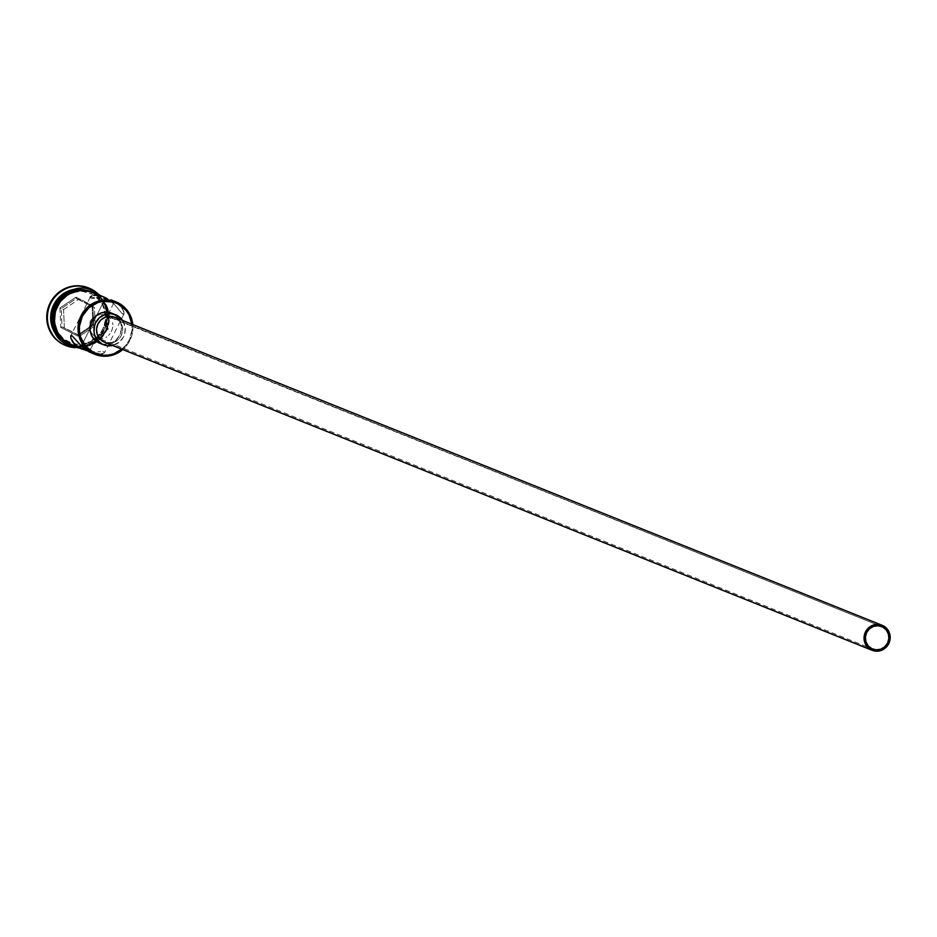 <?xml version="1.0" encoding="UTF-8"?>
<svg xmlns="http://www.w3.org/2000/svg" width="937" height="937" viewBox="0 0 937 937"><rect width="100%" height="100%" fill="white"/><g stroke="black" fill="none" stroke-linecap="round" stroke-linejoin="round"><path stroke-width="0.7" stroke-dasharray="4.68 3.51" d="M96.441 337.484L94.414 336.184L96.441 337.484L95.059 340.248L96.441 337.484L98.619 338.327L872.605 649.036M107.333 315.839L102.672 314.563L97.835 315.055L93.513 317.186L90.397 320.922L89.284 325.607L89.765 329.168L91.217 332.506L94.414 336.184L91.217 332.506L89.495 328.009L90.397 320.922L95.574 315.921L100.224 314.586L105.073 314.961L880.675 626.209L109.278 317.104L107.333 315.839L109.055 312.408L107.333 315.839L881.635 626.537M110.835 318.721L109.278 317.104L110.835 318.721M112.627 322.597L112.897 324.764L112.627 322.597M112.745 326.99L112.206 329.297L112.745 326.99M111.28 331.557L112.206 329.297L111.28 331.557M108.516 335.423L110.027 333.631L108.516 335.423M105.904 337.414L106.818 336.851L105.904 337.414M102.941 338.491L100.809 338.655L102.941 338.491M98.619 338.327L100.809 338.655L98.619 338.327M114.677 317.28L883.169 625.764L115.649 317.725A13.469 13.013 111.9 0 0 114.619 317.256M111.831 313.239L113.002 313.778A16.163 15.624 111.9 0 0 111.761 313.216M123.825 314.2L124.117 313.239L123.098 314.317L122.009 313.485L114.583 304.607L107.614 298.926L114.583 304.607L122.009 313.485L123.825 314.2L123.953 311.693L120.147 305.368L114.595 301.398L109.055 312.408L114.595 301.398L118.191 302.85L111.116 299.922M81.261 346.163L105.249 298.481L81.261 346.163M87.34 350.825L91.018 351.445L87.34 350.825M94.543 351.726L91.018 351.445L94.543 351.726M100.564 351.726L97.764 351.773L100.564 351.726M104.159 351.972L102.765 351.738L104.159 351.972M91.311 352.898L98.444 354.432L102.777 353.788L104.569 352.476M95.059 340.248L89.179 351.925L95.059 340.248M66.679 342.895L67.792 341.607A26.669 25.767 -68.1 0 1 55.47 327.552A26.669 25.767 -68.1 0 1 68.963 293.937A26.669 25.767 -68.1 0 1 91.756 293.972L92.095 292.367A28.286 27.337 111.9 0 0 68.366 292.121A28.286 27.337 -68.1 0 1 89.917 291.384A28.286 27.337 -68.1 0 1 92.095 292.367L90.807 291.852L91.158 290.177L90.807 291.852A28.286 27.337 111.9 0 0 88.64 290.868A28.286 27.337 111.9 0 0 77.806 288.983A28.286 27.337 -68.1 0 1 90.807 291.852L92.095 292.367A28.286 27.337 -68.1 0 1 104.276 328.946A28.286 27.337 -68.1 0 1 68.858 343.879A28.286 27.337 -68.1 0 1 66.679 342.895A28.286 27.337 -68.1 0 1 53.784 328.454A28.286 27.337 111.9 0 0 66.679 342.895L65.391 342.38A28.286 27.337 -68.1 0 1 58.434 337.238A28.286 27.337 111.9 0 0 65.391 342.38L66.679 342.895A28.286 27.337 111.9 0 0 103.738 330.058A28.286 27.337 111.9 0 0 92.095 292.367L91.756 293.972L96.007 296.713L102.484 304.49L105.518 314.305L105.565 319.505L102.73 329.508L96.406 337.73L92.213 340.763L87.539 342.919L77.49 344.277L72.5 343.434L63.54 338.866L57.052 331.077L55.072 326.345L53.971 316.074L54.92 310.943L59.593 301.644L63.142 297.849L72.008 292.66L82.058 291.302L91.756 293.972A26.669 25.767 -68.1 0 1 94.204 295.401A26.669 25.767 -68.1 0 1 103.574 327.669A26.669 25.767 -68.1 0 1 74.14 343.82A26.669 25.767 -68.1 0 1 67.792 341.607L66.679 342.895M64.7 343.188L65.391 342.38A28.286 27.337 111.9 0 0 67.569 343.364A28.286 27.337 111.9 0 0 102.988 328.43A28.286 27.337 111.9 0 0 90.807 291.852A28.286 27.337 -68.1 0 1 102.449 329.543A28.286 27.337 -68.1 0 1 65.391 342.38L64.7 343.188M105.588 297.79L101.325 296.08L105.588 297.79M114.197 301.199L112.381 300.402M69.244 344.043A28.286 27.337 111.9 0 1 67.066 343.047L62.556 340.143L55.681 331.885L53.573 326.861L52.308 318.721A28.286 27.337 111.9 0 0 67.066 343.047L68.354 343.563A28.286 27.337 -68.1 0 1 56.173 306.985A28.286 27.337 -68.1 0 1 91.592 292.051A28.286 27.337 -68.1 0 1 91.908 292.18L83.475 290.212L72.828 291.653L63.423 297.158L56.712 305.872L53.702 316.483L54.85 327.376L60.003 336.887L67.066 343.047L77.349 345.882L88.008 344.441L97.413 338.936L104.124 330.222L107.134 319.599L105.975 308.718L100.833 299.208L92.482 292.531A28.286 27.337 111.9 0 0 91.264 291.946A28.286 27.337 111.9 0 0 90.303 291.536A28.286 27.337 111.9 0 0 60.565 298.13L66.586 293.422L76.811 289.873L87.481 290.587L92.482 292.531A28.286 27.337 111.9 0 1 96.816 295.296A28.286 27.337 111.9 0 1 105.085 328.114A28.286 27.337 111.9 0 1 76.248 345.788A28.286 27.337 111.9 0 1 70.205 344.406A28.286 27.337 111.9 0 1 69.244 344.043L70.521 344.558A28.286 27.337 -68.1 0 1 68.354 343.563L70.849 344.675A28.286 27.337 -68.1 0 1 70.521 344.558M91.92 292.18A28.286 27.337 -68.1 0 1 93.759 293.047A28.286 27.337 -68.1 0 1 97.483 295.342A28.286 27.337 -68.1 0 1 106.373 328.606A28.286 27.337 -68.1 0 1 76.787 346.21A28.286 27.337 -68.1 0 1 70.849 344.675L78.638 346.397L89.296 344.957L98.69 339.452L105.412 330.738L108.423 320.114L107.263 309.233L102.121 299.723L98.268 295.951L91.92 292.192M88.488 287.905L90.737 288.936A30.98 29.937 111.9 0 0 88.675 287.987M94.532 293.058A28.555 27.595 -68.1 0 1 106.291 331.112A28.555 27.595 -68.1 0 1 68.869 344.066M93.887 292.801L102.32 299.547L107.509 309.14L108.68 320.138L105.647 330.855L98.865 339.651L89.378 345.214L78.614 346.667L68.237 343.809A28.555 27.595 111.9 0 0 105.647 330.855A28.555 27.595 111.9 0 0 93.887 292.801L83.498 289.943M121.927 349.22L126.331 344.675L129.165 340.166L132.058 329.953L131.965 324.214A27.208 26.295 -68.1 0 1 121.927 349.22M99.72 343.211A16.163 15.624 111.9 0 0 119.959 334.673A16.163 15.624 111.9 0 0 113.002 313.778L117.781 317.596L120.721 323.031L121.377 329.25L119.655 335.317L115.825 340.295L110.449 343.446L104.358 344.266L101.009 343.656M65.602 345.472A30.98 29.937 111.9 0 0 104.148 328.828A30.98 29.937 111.9 0 0 90.737 288.936L95.668 292.121L99.884 296.244L105.518 306.668L106.783 318.592L103.492 330.211L96.136 339.768L85.841 345.788L80.067 347.17L74.164 347.369L65.414 345.402M93.688 325.209L92.88 305.755L76.002 297.134L59.945 307.992L60.753 327.458L77.63 336.067L93.688 325.209L77.63 336.067L60.753 327.458L62.029 326.872L64.348 327.798L63.587 309.573L61.268 308.636L62.029 326.872L77.83 334.931L62.029 326.872L77.83 334.931L92.868 324.764L95.187 325.701L80.149 335.856L77.83 334.931L77.63 336.067L77.83 334.931L92.868 324.764L92.107 306.54L94.426 307.465L95.187 325.701L92.868 324.764L93.688 325.209L92.868 324.764L92.107 306.54L76.307 298.481L94.426 307.465L92.107 306.54L92.88 305.755L93.688 325.209M97.097 293.035A30.98 29.937 -68.1 0 1 105.237 328.009A30.98 29.937 -68.1 0 1 75.183 347.65A30.98 29.937 111.9 0 0 105.237 328.009A30.98 29.937 111.9 0 0 97.097 293.035M63.259 296.947L59.453 301.023M54.44 310.967L53.432 316.472M59.804 337.062L63.681 340.869M95.75 293.726L102.965 299.805L108.153 309.397L109.324 320.395L106.291 331.112L99.509 339.908L90.011 345.472L79.258 346.924L73.918 346.022M73.414 345.601L79.282 346.655L84.67 346.467L94.895 342.93L103.105 335.68L108.06 325.83L109.008 314.867L105.799 304.466L98.912 296.209L92.353 292.356M124.117 313.239L122.009 307.582L114.595 301.398M71.165 344.816A28.286 27.337 111.9 0 0 105.67 331.721A28.286 27.337 111.9 0 0 97.811 295.378A28.286 27.337 111.9 0 0 94.403 293.304M92.47 353.331L98.444 354.432L104.054 353.132M132.808 324.565A28.286 27.337 -68.1 0 1 122.77 349.56A28.286 27.337 111.9 0 0 132.808 324.565M122.63 320.477A16.163 15.624 -68.1 0 1 112.592 345.472L119.678 341.841L123.52 336.863L124.668 333.912L125.207 327.645L122.63 320.477M104.581 342.263A13.469 13.013 111.9 0 0 121.447 335.141A13.469 13.013 111.9 0 0 115.649 317.725L119.631 320.911L122.079 325.432L122.63 330.62L121.201 335.68L118.003 339.826L113.518 342.45L105.658 342.637M63.587 309.573L78.626 299.407L76.307 298.481L61.268 308.636L63.587 309.573L78.626 299.407L94.426 307.465L95.187 325.701L80.149 335.856L64.348 327.798L63.587 309.573M62.029 326.872L60.753 327.458L59.945 307.992L61.268 308.636L62.029 326.872M61.268 308.636L59.945 307.992L76.002 297.134L76.307 298.481L61.268 308.636M76.307 298.481L76.002 297.134L92.88 305.755L92.107 306.54L76.307 298.481M123.953 314.012L104.511 352.652M90.303 291.536L91.592 292.051M88.64 290.868L89.917 291.384M100.622 295.682L108.235 329.203L79.551 348.177M67.569 343.364L68.858 343.879M90.257 297.064L70.825 335.704"/><path stroke-width="1.41" d="M94.403 293.304L101.325 296.08L94.403 293.304A28.286 27.337 111.9 0 0 92.236 292.309A28.286 27.337 111.9 0 0 56.817 307.242A28.286 27.337 111.9 0 0 68.998 343.82A28.286 27.337 111.9 0 0 71.165 344.816L87.34 350.825L80.184 348.318L74.62 344.336L70.814 338.023L70.954 335.505L71.68 335.399L82.913 347.662L89.179 351.925L92.775 353.366L93.524 352.511A27.208 26.295 -68.1 0 1 82.315 316.249A27.208 26.295 -68.1 0 1 117.968 303.916L118.191 302.85A28.286 27.337 111.9 0 0 81.132 315.675A28.286 27.337 111.9 0 0 92.775 353.366A28.286 27.337 -68.1 0 1 80.605 316.788A28.286 27.337 -68.1 0 1 116.024 301.855A28.286 27.337 -68.1 0 1 118.191 302.85A28.286 27.337 -68.1 0 1 132.808 324.565A28.286 27.337 111.9 0 0 118.191 302.85L117.968 303.916L113.154 302.042L102.894 301.363L97.823 302.569L88.781 307.863L82.315 316.249L79.422 326.463L79.481 331.768L80.535 336.933L85.49 346.081L93.524 352.511L103.421 355.24L108.598 355.053L113.67 353.846L122.712 348.552M882.572 626.97A12.122 11.712 -68.1 0 1 887.784 642.641A12.122 11.712 -68.1 0 1 871.679 648.615L868.095 645.757L865.893 641.681L865.39 637.008L866.69 632.463L869.559 628.727L873.589 626.373L878.156 625.752L882.572 626.97L886.144 629.828L888.346 633.904L888.85 638.566L887.562 643.122L884.68 646.858L880.651 649.212L876.083 649.833L871.679 648.615A12.122 11.712 -68.1 0 1 866.456 632.943A12.122 11.712 -68.1 0 1 882.572 626.97L880.675 626.209L882.572 626.97M882.139 625.295L114.619 317.256A13.469 13.013 111.9 0 0 97.753 324.366A13.469 13.013 111.9 0 0 103.55 341.782L871.07 649.821A13.469 13.013 -68.1 0 1 865.273 632.405A13.469 13.013 -68.1 0 1 883.169 625.764A13.469 13.013 -68.1 0 1 888.967 643.18A13.469 13.013 -68.1 0 1 871.07 649.821L103.55 341.782L99.568 338.608L97.12 334.076L96.57 328.899L97.998 323.839L101.196 319.681L105.682 317.069L110.753 316.378L115.649 317.725M115.614 314.762L111.761 313.216A16.163 15.624 111.9 0 0 91.521 321.742A16.163 15.624 111.9 0 0 98.479 342.649L102.344 344.195A16.163 15.624 -68.1 0 1 95.387 323.288A16.163 15.624 -68.1 0 1 122.63 320.477L116.856 315.324L110.988 313.708L104.897 314.527L99.521 317.666L95.679 322.656L94.532 325.607L93.993 331.874L94.625 334.942L97.565 340.377L102.344 344.195L95.902 340.986L91.978 336.266L90.139 330.328L90.104 327.177L91.826 321.11L95.668 316.12L101.032 312.981L107.123 312.162L111.831 313.239M105.588 297.79L107.614 298.926L105.588 297.79L105.249 298.481L105.588 297.79L102.297 296.385L105.588 297.79M82.386 349.314L80.184 348.318L81.261 346.163L80.184 348.318L68.998 343.82L80.184 348.318L72.758 342.122L70.814 338.023L70.954 335.505L71.68 335.399L82.913 347.662L92.47 353.331M68.366 292.121A28.286 27.337 111.9 0 0 53.784 328.454A28.286 27.337 -68.1 0 1 68.366 292.121M63.54 344.523L64.7 343.188L63.54 344.523A30.98 29.937 -68.1 0 1 50.211 304.466A30.98 29.937 -68.1 0 1 88.992 288.116A30.98 29.937 -68.1 0 1 91.369 289.193A30.98 29.937 111.9 0 0 50.785 303.248A30.98 29.937 111.9 0 0 63.54 344.523L62.896 344.266L63.54 344.523A30.98 29.937 111.9 0 0 75.183 347.65A30.98 29.937 -68.1 0 1 65.918 345.612A30.98 29.937 -68.1 0 1 63.54 344.523M91.158 290.177L91.369 289.193A30.98 29.937 -68.1 0 1 97.097 293.035A30.98 29.937 111.9 0 0 91.369 289.193L91.158 290.177M58.434 337.238A28.286 27.337 -68.1 0 1 52.73 306.938A28.286 27.337 -68.1 0 1 77.806 288.983A28.286 27.337 111.9 0 0 52.73 306.938A28.286 27.337 111.9 0 0 58.434 337.238M99.158 295.565L102.297 296.385L99.158 295.565M93.887 295.448L96.312 295.284L93.887 295.448M90.702 296.584L91.99 295.928L90.702 296.584L90.62 297.743L90.198 297.252M92.013 297.966L94.227 297.989L92.013 297.966M97.026 297.943L100.259 297.989L97.026 297.943M103.784 298.271L107.427 298.891L103.784 298.271M111.116 299.922L116.024 301.855M60.565 298.13A28.286 27.337 111.9 0 0 52.308 318.709L53.409 310.522L55.424 305.357L60.577 298.13M88.675 287.987A30.98 29.937 111.9 0 0 88.359 287.846A30.98 29.937 111.9 0 0 49.567 304.209A30.98 29.937 111.9 0 0 62.896 344.266L57.965 341.08L53.749 336.957L48.115 326.544L46.85 314.609L50.141 302.991L57.497 293.433L67.792 287.413L73.566 286.031L79.469 285.832L88.488 287.905M92.002 291.934A28.555 27.595 111.9 0 0 56.009 306.727A28.555 27.595 111.9 0 0 68.237 343.809L67.944 345.132L68.869 344.066A28.555 27.595 -68.1 0 1 57.122 306.012A28.555 27.595 -68.1 0 1 94.532 293.058L94.52 293.082M74.679 346.221L68.869 344.066L67.944 345.132C33.849 329.824 62.392 273.1 94.824 291.735L94.532 293.058L95.75 293.726M79.551 348.177L67.944 345.132L68.237 343.809L63.681 340.869M132.012 324.647L128.919 314.645L126.003 310.334L117.968 303.916A27.208 26.295 -68.1 0 1 131.965 324.214M101.337 343.75L98.479 342.649A16.163 15.624 111.9 0 0 99.72 343.211L103.585 344.757A16.163 15.624 -68.1 0 1 102.344 344.195L108.212 345.812L112.592 345.472A16.163 15.624 -68.1 0 1 103.585 344.757M65.414 345.402L62.896 344.266A30.98 29.937 111.9 0 0 65.274 345.355A30.98 29.937 111.9 0 0 65.602 345.472M83.498 289.943L72.746 291.395L63.259 296.947M59.453 301.023L54.44 310.967M53.432 316.472L54.604 327.47L59.804 337.062M68.869 344.066L60.448 337.32L55.248 327.727L54.077 316.729L57.122 306.012L63.903 297.205L73.391 291.653L84.143 290.201L94.532 293.058M92.353 292.356L84.119 290.47L78.731 290.657L68.518 294.195L60.296 301.445L55.342 311.295L54.393 322.258L57.614 332.658L64.489 340.916L73.988 345.765M89.179 351.925L94.953 354.362A28.286 27.337 -68.1 0 1 92.775 353.366L89.179 351.925M121.927 349.22A27.208 26.295 -68.1 0 1 93.524 352.511L92.775 353.366A28.286 27.337 111.9 0 0 122.77 349.56A28.286 27.337 -68.1 0 1 94.953 354.362M70.65 336.453L70.954 335.505M105.928 342.708L103.55 341.782A13.469 13.013 111.9 0 0 104.581 342.263L872.101 650.29M871.07 649.821L875.966 651.168L881.038 650.477L885.524 647.865L888.721 643.707L890.15 638.659L889.6 633.471L887.152 628.938L883.169 625.764L878.274 624.417L873.202 625.096L868.728 627.72L865.53 631.878L864.09 636.926L864.64 642.114L867.088 646.635L871.07 649.821M92.236 292.309L103.457 296.818M88.359 287.846L88.992 288.116M94.824 291.735L100.622 295.682M65.274 345.355L65.918 345.612"/></g></svg>
